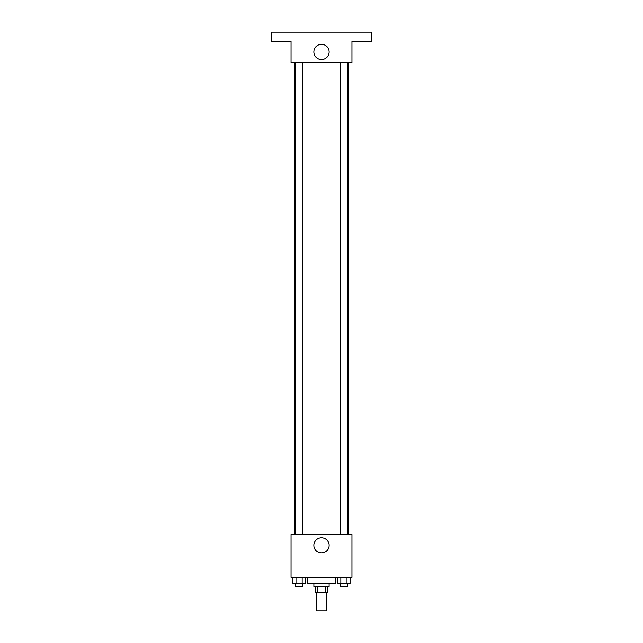 <?xml version="1.0" encoding="UTF-8"?>
<svg xmlns="http://www.w3.org/2000/svg" width="643" height="643" viewBox="0 0 643 643"><rect width="100%" height="100%" fill="white"/><g stroke="black" fill="none" stroke-linecap="round" stroke-linejoin="round"><path stroke-width="0.96" d="M316.171 592.573L316.171 610.85L326.829 610.85L326.829 592.573M325.406 586.48L325.406 592.573L315.408 592.573L315.408 586.48M325.406 592.573L327.592 592.573L327.592 586.48M329.112 583.434L329.112 586.48L313.888 586.48L313.888 583.434M317.594 586.48L317.594 592.573M307.796 577.35L307.796 583.434L335.204 583.434L335.204 577.35M351.954 577.35L291.046 577.35L291.046 534.703L351.954 534.703L351.954 577.35M329.136 545.368A7.636 7.636 0 0 1 317.682 551.983A7.636 7.636 0 0 1 317.682 538.754A7.636 7.636 0 0 1 329.136 545.368M348.184 62.604L348.184 534.703M340.107 534.703L340.107 62.604M302.893 62.604L302.893 534.703M351.954 62.604L291.046 62.604L291.046 41.289L271.242 41.289L271.242 32.15L371.758 32.15L371.758 41.289L351.954 41.289L351.954 62.604M329.136 51.946A7.636 7.636 0 0 1 317.682 58.561A7.636 7.636 0 0 1 317.682 45.331A7.636 7.636 0 0 1 329.136 51.946M350.073 577.35L350.073 583.434L337.76 583.434L337.76 577.35M346.995 577.35L346.995 583.434M340.838 577.35L340.838 583.434M347.726 583.434L347.726 586.48L340.107 586.48L340.107 583.434M305.24 577.35L305.24 583.434L292.927 583.434L292.927 577.35M302.162 577.35L302.162 583.434M296.005 577.35L296.005 583.434M302.893 583.434L302.893 586.48L295.274 586.48L295.274 583.434M294.815 62.604L294.815 534.703M347.726 534.703L347.726 62.604M295.274 62.604L295.274 534.703"/></g></svg>
